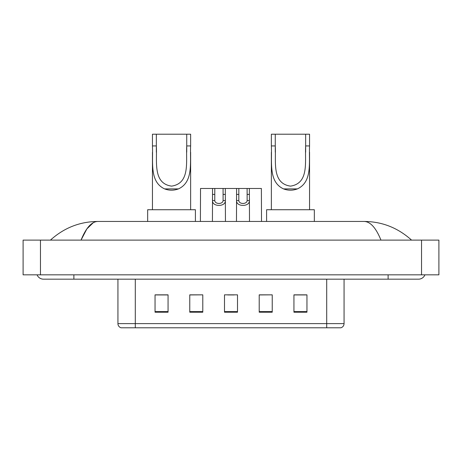 <?xml version="1.0" encoding="UTF-8"?>
<svg xmlns="http://www.w3.org/2000/svg" width="462" height="462" viewBox="0 0 462 462"><rect width="100%" height="100%" fill="white"/><g stroke="black" fill="none" stroke-linecap="round" stroke-linejoin="round"><path stroke-width="0.69" d="M37.064 274.838A6.947 6.947 0 0 0 43.497 279.175A6.947 6.947 0 0 1 37.064 274.838A6.947 6.947 0 0 0 43.497 279.175L418.503 279.175A6.947 6.947 0 0 0 424.936 274.838A6.947 6.947 0 0 1 418.503 279.175A6.947 6.947 0 0 0 424.936 274.838A6.947 6.947 0 0 1 418.503 279.175M380.965 240.113C375.987 227.858 370.391 221.639 364.189 221.454L97.811 221.454C91.609 221.639 86.013 227.858 81.035 240.113L86.879 228.892L93.307 222.672M40.46 240.113L438.9 240.113L438.9 274.838L23.1 274.838L23.1 240.113L40.46 240.113L40.46 274.838M364.189 221.454C382.103 221.593 397.898 227.812 411.555 240.113L410.077 238.773M51.923 238.773L50.445 240.113C64.039 227.841 79.828 221.616 97.811 221.454M326.703 327.789L326.703 323.619L344.063 323.619C343.942 325.704 342.902 327.09 340.939 327.789L121.061 327.789A4.343 4.343 0 0 1 117.937 323.619L117.937 279.175M306.953 312.208L306.953 294.843L293.936 294.843L293.936 312.208L306.953 312.208M272.233 312.208L272.233 294.843L259.211 294.843L259.211 312.208L272.233 312.208M168.064 312.208L168.064 294.843L155.047 294.843L155.047 312.208L168.064 312.208M202.789 312.208L202.789 294.843L189.767 294.843L189.767 312.208L202.789 312.208M237.508 312.208L237.508 294.843L224.492 294.843L224.492 312.208L237.508 312.208M293.936 294.935L306.087 294.935M202.789 294.843L189.767 294.935L202.789 294.843M155.913 294.935L168.064 294.935M272.233 294.843L259.211 294.935L272.233 294.843M227.702 294.935L234.211 294.935M156.347 134.211L190.633 134.211L190.633 145.934C189.853 162.364 193.694 181.832 178.465 188.9C173.845 190.627 169.231 190.627 164.611 188.9C149.411 181.826 153.205 162.48 152.443 145.934L152.443 134.211L156.347 134.211L156.347 152.212M152.443 145.934L156.347 145.934C157.213 161.33 152.639 183.454 171.564 186.128C190.483 183.333 185.84 161.325 186.729 145.934L186.729 134.211M190.633 145.934L186.729 145.934L186.729 152.2M152.443 152.339L152.443 209.731M190.633 152.287L190.633 209.731M195.409 221.454L195.409 209.731L147.667 209.731L147.667 221.454M275.271 134.211L309.557 134.211L309.557 145.934C308.778 162.364 312.618 181.832 297.389 188.9C292.769 190.627 288.155 190.627 283.535 188.9C268.335 181.826 272.13 162.48 271.367 145.934L271.367 134.211L275.271 134.211L275.271 152.212M271.367 145.934L275.271 145.934C276.132 161.33 271.564 183.454 290.488 186.128C309.407 183.333 304.764 161.325 305.653 145.934L305.653 134.211M309.557 145.934L305.653 145.934L305.653 152.2M271.367 152.339L271.367 209.731M309.557 152.287L309.557 209.731M314.333 221.454L314.333 209.731L266.591 209.731L266.591 221.454M214.795 188.467L214.772 200.554C214.928 204.412 222.944 204.412 223.094 200.554L223.077 188.467L212.555 188.467L212.422 221.454M223.077 188.467L225.312 188.467L225.444 221.454M225.444 198.989L225.323 200.554C225.843 207.022 212.023 207.022 212.543 200.554L212.422 198.989M238.837 188.467L238.819 200.554C238.97 204.412 246.985 204.412 247.141 200.554L247.118 188.467L236.602 188.467L236.469 221.454M247.118 188.467L249.359 188.467L249.492 221.454M249.492 198.989L249.37 200.554C249.89 207.022 236.07 207.022 236.59 200.554L236.469 198.989M212.555 188.467L200.531 188.467L200.398 221.454M225.312 188.467L236.602 188.467M249.359 188.467L261.382 188.467L261.515 221.454M388.12 274.838L388.12 279.175M73.88 274.838L73.88 279.175M421.54 240.113L421.54 274.838M117.937 323.619L135.297 323.619L135.297 327.789M135.297 279.175L135.297 323.619L326.703 323.619L326.703 279.175M237.508 311.602L224.492 311.602M202.789 311.602L189.767 311.602M168.064 311.602L155.047 311.602M272.233 311.602L259.211 311.602M306.953 311.602L293.936 311.602M164.611 188.9L178.465 188.9M283.535 188.9L297.389 188.9M225.323 200.554L223.094 200.554M214.772 200.554L212.543 200.554M214.795 194.415L212.555 194.415M225.312 194.415L223.077 194.415M249.37 200.554L247.141 200.554M238.819 200.554L236.59 200.554M238.837 194.415L236.602 194.415M249.359 194.415L247.118 194.415M344.063 323.619L344.063 279.175"/></g></svg>
